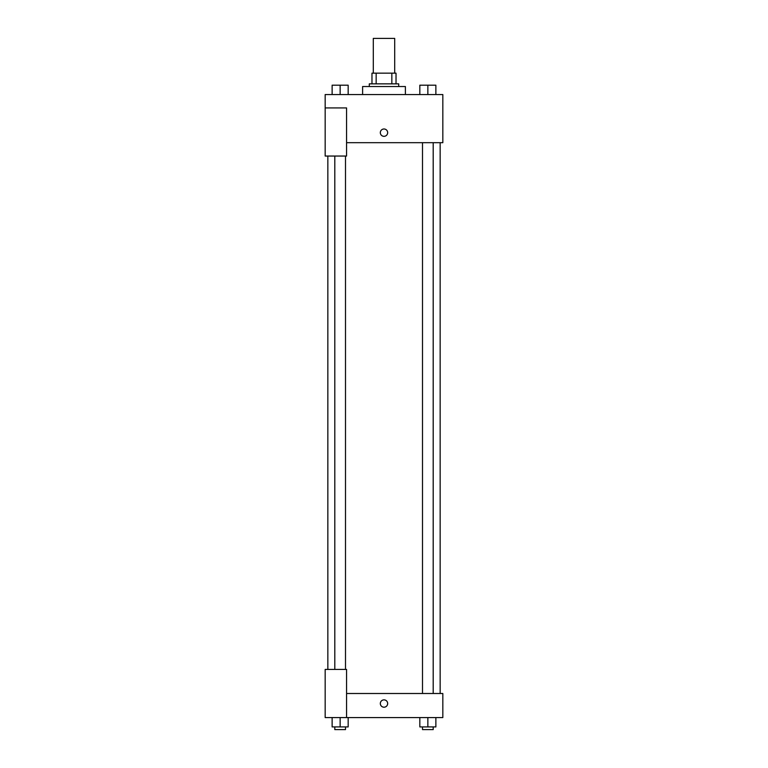 <?xml version="1.0" encoding="UTF-8"?>
<svg xmlns="http://www.w3.org/2000/svg" width="768" height="768" viewBox="0 0 768 768"><rect width="100%" height="100%" fill="white"/><g stroke="black" fill="none" stroke-linecap="round" stroke-linejoin="round"><path stroke-width="1.15" d="M394.694 73.162L394.694 38.4L373.306 38.4L373.306 73.162M376.157 83.856L376.157 73.162L371.971 73.162L371.971 83.856L371.971 73.162M376.157 73.162L396.029 73.162L396.029 83.856M391.843 83.856L391.843 73.162M369.293 86.534L369.293 83.856L398.707 83.856L398.707 86.534M405.389 94.55L405.389 86.534L362.611 86.534L362.611 94.55M325.171 107.923L325.171 156.048L346.57 156.048L346.57 107.923L325.171 107.923L325.171 94.55L442.829 94.55L442.829 142.685L346.57 142.685M380.323 132.653A3.677 3.677 0 0 1 385.834 129.475A3.677 3.677 0 0 1 385.834 135.84A3.677 3.677 0 0 1 380.323 132.653M346.57 693.504L442.829 693.504L442.829 717.571L325.171 717.571L325.171 669.437L346.57 669.437L346.57 717.571M380.323 703.526A3.677 3.677 0 0 1 385.834 700.349A3.677 3.677 0 0 1 385.834 706.714A3.677 3.677 0 0 1 380.323 703.526M419.827 717.571L419.827 726.922L435.869 726.922L435.869 717.571L435.869 726.922M427.853 726.922L427.853 717.571M433.2 726.922L433.2 729.6L422.506 729.6L422.506 726.922M332.131 717.571L332.131 726.922L348.173 726.922L348.173 717.571L348.173 726.922M340.147 726.922L340.147 717.571M345.494 726.922L345.494 729.6L334.8 729.6L334.8 726.922M419.827 94.55L419.827 85.19L435.869 85.19L435.869 94.55L435.869 85.19M427.853 94.55L427.853 85.19M433.2 85.19L422.506 85.19M332.131 94.55L332.131 85.19L348.173 85.19L348.173 94.55L348.173 85.19M340.147 94.55L340.147 85.19M345.494 85.19L334.8 85.19M440.15 693.504L440.15 142.685M327.85 669.437L327.85 156.048M422.506 142.685L422.506 693.504M433.2 142.685L433.2 693.504M345.494 669.437L345.494 156.048M334.8 669.437L334.8 156.048"/></g></svg>
